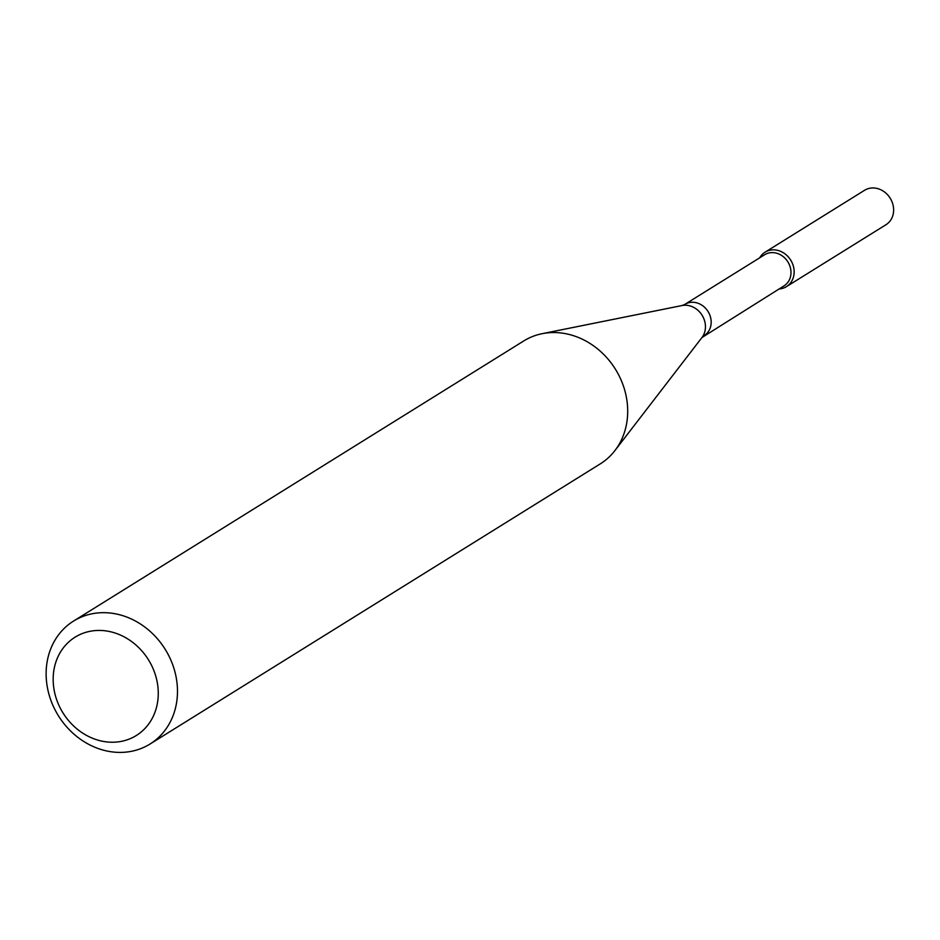 <?xml version="1.0" encoding="UTF-8"?>
<svg xmlns="http://www.w3.org/2000/svg" width="940" height="940" viewBox="0 0 940 940"><rect width="100%" height="100%" fill="white"/><g stroke="black" fill="none" stroke-linecap="round" stroke-linejoin="round"><path stroke-width="1.41" d="M765.043 252.214A20.269 17.613 58.1 0 0 759.696 257.807A20.269 17.613 58.1 0 1 773.315 249.852A20.269 17.613 58.1 0 1 793.924 268.817A20.269 17.613 58.1 0 1 779.072 288.956A20.269 17.613 58.1 0 0 786.463 286.63L885.962 224.731A20.269 17.613 58.1 0 0 892.342 202.652A20.269 17.613 58.1 0 0 872.814 187.953A20.269 17.613 58.1 0 0 864.542 190.303L765.043 252.214A20.269 17.613 58.1 0 1 773.315 249.852A20.269 17.613 58.1 0 1 792.855 264.563A20.269 17.613 58.1 0 1 786.463 286.63M704.225 335.533A18.342 15.933 58.1 0 0 710.005 315.558A18.342 15.933 58.1 0 0 692.334 302.257A18.342 15.933 58.1 0 0 684.849 304.384L764.655 254.728A18.342 15.933 58.1 0 1 772.139 252.601A18.342 15.933 58.1 0 1 789.823 265.903A18.342 15.933 58.1 0 1 784.042 285.866L701.957 337.531L614.901 450.601A72.403 62.886 58.1 0 1 600.261 463.89L150.048 744.01A72.403 62.886 58.1 0 1 58.409 715.763A72.403 62.886 58.1 0 1 73.555 621.07A72.403 62.886 58.1 0 1 103.094 612.668A72.403 62.886 58.1 0 1 172.866 665.179A72.403 62.886 58.1 0 1 150.048 744.01M73.555 621.07L523.768 340.938A72.403 62.886 58.1 0 1 542.145 333.688A72.403 62.886 58.1 0 1 553.308 332.537A72.403 62.886 58.1 0 1 618.543 374.672A72.403 62.886 58.1 0 1 614.901 450.601M98.747 630.434A57.916 50.314 58.1 0 1 154.301 713.954A57.916 50.314 58.1 0 1 64.085 714.611A57.916 50.314 58.1 0 1 98.747 630.434M684.849 304.384L682.052 305.535A19.811 17.202 58.1 0 1 685.107 305.23A19.811 17.202 58.1 0 1 702.956 316.757A19.811 17.202 58.1 0 1 701.957 337.531M682.052 305.535L542.145 333.688"/></g></svg>

